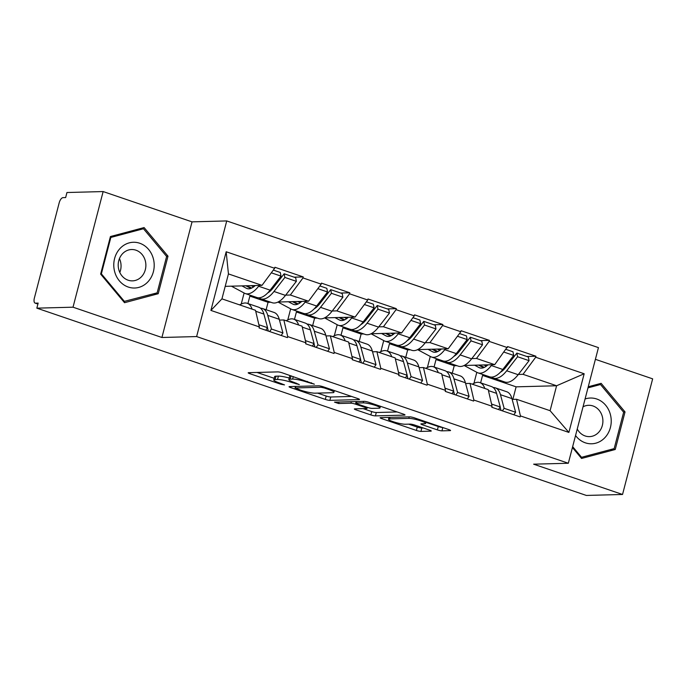 <?xml version="1.0" encoding="UTF-8"?>
<svg xmlns="http://www.w3.org/2000/svg" width="687" height="687" viewBox="0 0 687 687"><rect width="100%" height="100%" fill="white"/><g stroke="black" fill="none" stroke-linecap="round" stroke-linejoin="round"><path stroke-width="1.03" d="M314.388 384.179L282.357 372.852A3.461 0.507 -165.4 0 0 277.806 371.89L248.617 372.672A3.461 0.507 -165.4 0 0 248.196 372.801A3.461 0.507 -165.4 0 0 249.922 373.719L281.035 384.316L284.512 384.9L279.283 382.882A11.061 1.614 -165.4 0 1 273.761 379.963A11.061 1.614 -165.4 0 1 275.101 379.55L277.531 379.49A11.061 1.614 -165.4 0 1 292.087 382.547L299.3 384.583L294.362 382.487A11.061 1.614 -165.4 0 1 288.849 379.559A11.061 1.614 -165.4 0 1 290.18 379.155L292.61 379.087A11.061 1.614 -165.4 0 1 307.175 382.144L314.388 384.179M437.396 429.89A3.461 0.507 -165.4 0 0 441.947 430.843L450.131 430.629A3.461 0.507 -165.4 0 0 450.552 430.5A3.461 0.507 -165.4 0 0 448.826 429.59L414.278 417.808A3.461 0.507 -165.4 0 0 409.727 416.854L380.529 417.636A3.461 0.507 -165.4 0 0 380.117 417.765A3.461 0.507 -165.4 0 0 381.843 418.675L416.391 430.448A3.461 0.507 -165.4 0 0 420.942 431.41L430.835 431.144A3.461 0.507 -165.4 0 0 431.256 431.015A3.461 0.507 -165.4 0 0 429.53 430.105L414.742 425.064A3.461 0.507 -165.4 0 0 410.191 424.111L405.287 424.24A9.249 1.348 -165.4 0 1 395.051 422.299A9.249 1.348 -165.4 0 1 388.507 419.233A9.249 1.348 -165.4 0 1 389.615 418.898L408.834 418.383A9.249 1.348 -165.4 0 1 419.079 420.324A9.249 1.348 -165.4 0 1 425.614 423.39A9.249 1.348 -165.4 0 1 424.506 423.724L421.303 423.81A3.461 0.507 -165.4 0 0 420.882 423.939A3.461 0.507 -165.4 0 0 422.608 424.849L437.396 429.89L438.272 426.524A3.461 0.507 -165.4 0 0 442.626 427.477M161.917 337.489L192.042 221.858L103.144 191.561L73.02 307.192L161.917 337.489L196.619 336.561L568.329 463.253L533.627 464.18L622.534 494.477L586.346 495.439L36.84 308.154L38.154 303.096L35.509 303.173L37.922 303.989M73.02 307.192L36.84 308.154M359.069 399.594A3.461 0.507 -165.4 0 0 359.481 399.465A3.461 0.507 -165.4 0 0 357.755 398.546L323.208 386.772A3.461 0.507 -165.4 0 0 318.656 385.819L289.467 386.592A3.461 0.507 -165.4 0 0 289.047 386.721A3.461 0.507 -165.4 0 0 290.773 387.64L325.32 399.413A3.461 0.507 -165.4 0 0 329.872 400.366L359.069 399.594L359.181 399.147M368.739 402.29L403.295 414.063A3.461 0.507 -165.4 0 1 405.012 414.982A3.461 0.507 -165.4 0 1 404.6 415.111L375.411 415.884A3.461 0.507 -165.4 0 1 370.86 414.931L356.072 409.89A3.461 0.507 -165.4 0 1 354.346 408.98A3.461 0.507 -165.4 0 1 354.767 408.851L366.6 408.533A3.461 0.507 -165.4 0 0 367.021 408.413A3.461 0.507 -165.4 0 0 365.295 407.494L355.488 404.154A3.461 0.507 -165.4 0 0 350.937 403.2L338.614 403.527L334.509 402.127L364.187 401.337A3.461 0.507 -165.4 0 1 368.739 402.29M196.619 336.561L226.736 220.931L598.446 347.622L568.329 463.253M526.809 356.476L535.954 356.235L507.607 346.574L494.692 364.66L464.154 365.475M535.954 356.235L535.688 357.24L584.165 373.762L568.888 432.424L520.411 415.901L520.145 416.915L491.806 407.254L492.064 406.24L473.867 400.04L473.609 401.053L445.262 391.392L445.528 390.379L427.331 384.179L427.065 385.192L398.726 375.531L398.992 374.518L380.796 368.318L380.529 369.331L352.191 359.67L352.457 358.657L334.251 352.457L333.994 353.47L305.655 343.809L305.913 342.796L287.716 336.596L287.449 337.609L259.111 327.948L259.377 326.935L210.9 310.412L226.178 251.76L274.654 268.282L262.005 285.354L225.207 286.342M294.122 277.17L303.259 276.93L274.92 267.269L274.654 268.282M303.259 276.93L302.993 277.934L321.19 284.143L308.54 301.215L278.003 302.031M340.658 293.031L349.795 292.791L321.456 283.13L321.19 284.143M349.795 292.791L349.537 293.796L367.734 300.004L355.085 317.076L324.539 317.892L337.557 324.917A28.88 12.881 -71.2 0 0 338.433 325.295A28.88 12.881 -71.2 0 0 351.701 317.961L352.328 317.154M387.193 308.892L396.339 308.652L367.992 298.991L367.734 300.004M396.339 308.652L396.073 309.657L414.27 315.865L401.62 332.937L371.083 333.753M433.737 324.753L442.875 324.513L414.536 314.852L414.27 315.865M442.875 324.513L442.608 325.518L460.805 331.727L448.156 348.798L417.619 349.614M480.273 340.615L489.41 340.374L461.071 330.713L460.805 331.727M489.41 340.374L489.153 341.379L507.349 347.588M465.614 383.526L470.002 383.406L488.199 389.606L492.064 406.24M456.898 365.673L454.219 365.742L436.022 359.541L438.701 359.473M494.692 364.66L476.495 358.459L471.814 358.588M452.278 373.187L454.219 365.742M434.081 366.987L436.022 359.541M470.002 383.406L473.867 400.04M489.153 341.379L476.495 358.459M419.07 367.665L423.458 367.545L441.655 373.745L445.528 390.379M410.354 349.812L407.674 349.881L389.477 343.68L392.157 343.603M448.156 348.798L429.959 342.598L425.279 342.727M405.742 357.326L407.674 349.881M387.537 351.126L389.477 343.68M423.458 367.545L427.331 384.179M442.608 325.518L429.959 342.598M372.534 351.804L376.923 351.684L395.119 357.884L398.992 374.518M363.818 333.951L361.139 334.019L342.942 327.819L345.621 327.742M401.62 332.937L383.423 326.737L378.743 326.857M359.198 341.465L361.139 334.019M341.001 335.265L342.942 327.819M376.923 351.684L380.796 368.318M396.073 309.657L383.423 326.737M325.999 335.943L330.387 335.823L348.584 342.023L352.457 358.657M317.282 318.09L314.603 318.158L296.406 311.958L299.085 311.881M355.085 317.076L336.879 310.876L332.199 310.996M312.662 325.604L314.603 318.158M294.465 319.403L296.406 311.958M330.387 335.823L334.251 352.457M349.537 293.796L336.879 310.876M279.454 320.082L283.843 319.962L302.048 326.162L305.913 342.796M270.738 302.228L268.059 302.297L249.862 296.097L252.541 296.02M308.54 301.215L290.343 295.015L285.663 295.135M266.127 309.743L268.059 302.297M247.93 303.542L249.862 296.097M283.843 319.962L287.716 336.596M302.993 277.934L290.343 295.015M103.144 191.561L66.957 192.523L65.643 197.581L62.998 197.65A5.281 2.353 -71.2 0 0 59.202 202.777L34.35 298.175A5.281 2.353 -71.2 0 0 35.123 303.113A5.281 2.353 -71.2 0 0 35.509 303.173M262.005 285.354L228.445 273.915L221.944 298.862L255.504 310.301L259.377 326.935M221.944 298.862L210.9 310.412M226.178 251.76L228.445 273.915M622.534 494.477L652.65 378.846L595.397 359.327M192.042 221.858L226.736 220.931M512.15 399.387L516.538 399.267L550.098 410.706L556.599 385.759L523.039 374.321L518.359 374.449M512.854 399.362L516.117 386.841L556.599 385.759L584.165 373.762M485.237 375.334L482.557 375.403L516.117 386.841M480.617 382.848L482.557 375.403M516.538 399.267L520.411 415.901M550.098 410.706L568.888 432.424M535.688 357.24L523.039 374.321M279.892 277.548L281.266 277.514M326.437 293.409L327.802 293.375M372.972 309.27L374.338 309.236M419.508 325.131L420.882 325.097M466.044 340.992L467.418 340.958M512.588 356.854L513.953 356.819M144.107 227.569L110.427 236.543L100.637 274.104L124.536 302.701L158.216 293.727L167.997 256.165L144.107 227.569M572.426 447.52L581.563 458.461L615.243 449.496L625.033 411.934L601.134 383.337L588.252 386.764M290.962 375.78A11.061 1.614 -165.4 0 0 289.725 376.184L288.849 379.559M289.244 378.03A11.061 1.614 -165.4 0 0 278.407 376.115L277.531 379.49M273.761 379.963L274.645 376.588A11.061 1.614 -165.4 0 1 275.976 376.184L278.407 376.115M256.981 372.448L274.19 378.314M317.592 393.11L326.205 396.047A3.461 0.507 -165.4 0 0 330.756 397L351.581 396.442M324.161 387.932L320.975 387.262L295.35 387.949L300.511 390.122A11.061 1.614 -165.4 0 0 315.067 393.179L332.585 392.706A11.061 1.614 -165.4 0 0 333.916 392.303A11.061 1.614 -165.4 0 0 328.403 389.374L324.161 387.932L324.358 387.167M397.112 411.96L376.287 412.518L375.411 415.884M363.131 408.628L371.736 411.565A3.461 0.507 -165.4 0 0 376.287 412.518M378.889 408.207A9.249 1.348 -165.4 0 0 380.005 407.872A9.249 1.348 -165.4 0 0 373.462 404.806A9.249 1.348 -165.4 0 0 363.225 402.865L356.45 403.046A3.461 0.507 -165.4 0 0 356.038 403.175A3.461 0.507 -165.4 0 0 357.755 404.093L367.571 407.434A3.461 0.507 -165.4 0 0 372.114 408.387L378.889 408.207M425.897 422.307L438.272 426.524M408.662 424.145L417.267 427.082A3.461 0.507 -165.4 0 0 421.818 428.035L423.347 427.992M166.417 256.208L167.997 256.165M153.347 293.856L158.216 293.727M623.444 411.968L625.033 411.934M610.382 449.624L615.243 449.496M239.523 304.856L241.704 303.852A28.88 12.881 108.8 0 1 245.096 302.984A28.88 12.881 108.8 0 1 247.208 303.302A28.88 12.881 108.8 0 1 252.095 309.141M249.853 287.896L250.094 287.269L246.212 285.947L250.832 288.42M250.094 287.269L251.631 288.093M251.253 285.646L253.597 286.9M241.927 285.895L246.341 288.265A23.59 10.52 -71.2 0 0 247.054 288.574A23.59 10.52 -71.2 0 0 255.238 285.534M231.399 286.17L244.478 293.194A28.88 12.881 -71.2 0 0 245.353 293.572A28.88 12.881 -71.2 0 0 258.621 286.239L259.248 285.431M258.673 297.797L259.849 298.433A28.88 12.881 108.8 0 0 260.716 298.811L272.207 302.727A28.88 12.881 -71.2 0 0 285.474 295.393L296.372 281.352L295.65 277.694L284.16 273.778L284.89 277.436L296.372 281.352M258.621 286.239L270.111 290.154A28.88 12.881 108.8 0 1 256.835 297.488L245.353 293.572M270.111 290.154L281.009 276.114L271.305 272.808M273.323 270.085L280.287 272.456L281.009 276.114M265.792 330.224L267.569 327.699L258.862 324.736M247.208 303.302L258.698 307.209A28.88 12.881 108.8 0 1 263.885 314.053L267.569 327.699M241.231 304.066L244.117 292.997M260.519 308.223A28.88 12.881 108.8 0 1 262.58 308.532L274.061 312.448A28.88 12.881 108.8 0 1 279.248 319.292L282.932 332.937L281.155 335.462M267.466 327.854L268.342 331.091M269.665 331.546L271.451 329.021L282.932 332.937M262.58 308.532A28.88 12.881 108.8 0 1 267.758 315.376L271.451 329.021M284.89 277.436L273.984 291.477A28.88 12.881 108.8 0 1 260.716 298.811M267.647 292.988A23.59 10.52 108.8 0 0 273.263 287.819L284.16 273.778M286.067 320.717L288.248 319.713A28.88 12.881 108.8 0 1 291.632 318.845A28.88 12.881 108.8 0 1 293.753 319.163A28.88 12.881 108.8 0 1 298.63 325.003M296.389 303.757L296.629 303.13L292.748 301.808L297.368 304.281M296.629 303.13L298.167 303.955M297.789 301.507L300.142 302.761M288.463 301.756L292.885 304.126A23.59 10.52 -71.2 0 0 293.598 304.435A23.59 10.52 -71.2 0 0 301.773 301.395M277.969 302.048L291.022 309.056A28.88 12.881 -71.2 0 0 291.889 309.433A28.88 12.881 -71.2 0 0 305.157 302.1L305.792 301.292M305.208 313.658L306.385 314.294A28.88 12.881 108.8 0 0 307.252 314.672L318.742 318.588A28.88 12.881 -71.2 0 0 332.01 311.254L342.907 297.213L342.186 293.555L330.705 289.639L331.426 293.297L342.907 297.213M305.157 302.1L316.647 306.016A28.88 12.881 108.8 0 1 303.379 313.349L291.889 309.433M316.647 306.016L327.544 291.975L317.841 288.669M319.859 285.947L326.823 288.317L327.544 291.975M312.327 346.085L314.114 343.569L305.406 340.597M293.753 319.163L305.234 323.07A28.88 12.881 108.8 0 1 310.421 329.915L314.114 343.569M287.776 319.927L290.653 308.858M307.055 324.084A28.88 12.881 108.8 0 1 309.116 324.393L320.597 328.309A28.88 12.881 108.8 0 1 325.784 335.153L329.477 348.798L327.69 351.323M314.002 343.715L314.878 346.952M316.209 347.407L317.987 344.883L329.477 348.798M309.116 324.393A28.88 12.881 108.8 0 1 314.294 331.237L317.987 344.883M331.426 293.297L320.52 307.338A28.88 12.881 108.8 0 1 307.252 314.672M314.182 308.849A23.59 10.52 108.8 0 0 319.798 303.68L330.705 289.639M332.602 336.578L334.784 335.574A28.88 12.881 108.8 0 1 338.176 334.706A28.88 12.881 108.8 0 1 340.288 335.024A28.88 12.881 108.8 0 1 345.175 340.864M342.933 319.618L343.165 318.991L339.292 317.669L343.904 320.142M343.165 318.991L344.702 319.816M344.333 317.368L346.677 318.622M334.998 317.617L339.421 319.987A23.59 10.52 -71.2 0 0 340.134 320.297A23.59 10.52 -71.2 0 0 348.309 317.257M351.753 329.52L352.92 330.155A28.88 12.881 108.8 0 0 353.796 330.533L365.278 334.449A28.88 12.881 -71.2 0 0 378.546 327.115L389.452 313.074L388.73 309.416L377.24 305.5L377.962 309.159L389.452 313.074M351.701 317.961L363.183 321.877A28.88 12.881 108.8 0 1 349.915 329.21L338.433 325.295M363.183 321.877L374.089 307.836L364.376 304.53M366.394 301.808L373.359 304.178L374.089 307.836M358.863 361.946L360.649 359.43L351.942 356.459M340.288 335.024L351.778 338.931A28.88 12.881 108.8 0 1 356.957 345.776L360.649 359.43M334.311 335.788L337.197 324.719M353.599 339.945A28.88 12.881 108.8 0 1 355.651 340.254L367.141 344.17A28.88 12.881 108.8 0 1 372.32 351.014L376.012 364.66L374.226 367.184M360.546 359.576L361.422 362.813M362.745 363.268L364.522 360.744L376.012 364.66M355.651 340.254A28.88 12.881 108.8 0 1 360.838 347.098L364.522 360.744M377.962 309.159L367.064 323.199A28.88 12.881 108.8 0 1 353.796 330.533M360.718 324.711A23.59 10.52 108.8 0 0 366.343 319.541L377.24 305.5M379.138 352.44L381.319 351.435A28.88 12.881 108.8 0 1 384.711 350.568A28.88 12.881 108.8 0 1 386.824 350.885A28.88 12.881 108.8 0 1 391.71 356.725M389.469 335.479L389.709 334.852L385.828 333.53L390.448 336.003M389.709 334.852L391.247 335.677M390.869 333.229L393.213 334.483M381.543 333.478L385.957 335.849A23.59 10.52 -71.2 0 0 386.669 336.158A23.59 10.52 -71.2 0 0 394.853 333.118M371.04 333.77L384.093 340.778A28.88 12.881 -71.2 0 0 384.969 341.156A28.88 12.881 -71.2 0 0 398.237 333.822L398.864 333.015M398.288 345.381L399.456 346.016A28.88 12.881 108.8 0 0 400.332 346.394L411.814 350.31A28.88 12.881 -71.2 0 0 425.09 342.976L435.987 328.936L435.266 325.277L423.776 321.361L424.506 325.02L435.987 328.936M398.237 333.822L409.718 337.738A28.88 12.881 108.8 0 1 396.451 345.072L384.969 341.156M409.718 337.738L420.624 323.697L410.92 320.391M412.939 317.669L419.903 320.039L420.624 323.697M405.407 377.807L407.185 375.291L398.477 372.32M386.824 350.885L398.314 354.793A28.88 12.881 108.8 0 1 403.492 361.637L407.185 375.291M380.847 351.65L383.732 340.58M400.135 355.806A28.88 12.881 108.8 0 1 402.187 356.115L413.677 360.031A28.88 12.881 108.8 0 1 418.864 366.875L422.548 380.521L420.77 383.045M407.082 375.437L407.958 378.674M409.28 379.13L411.066 376.605L422.548 380.521M402.187 356.115A28.88 12.881 108.8 0 1 407.374 362.959L411.066 376.605M424.506 325.02L413.6 339.06A28.88 12.881 108.8 0 1 400.332 346.394M407.262 340.572A23.59 10.52 108.8 0 0 412.878 335.402L423.776 321.361M425.674 368.301L427.855 367.296A28.88 12.881 108.8 0 1 431.247 366.429A28.88 12.881 108.8 0 1 433.368 366.746A28.88 12.881 108.8 0 1 438.246 372.586M436.005 351.34L436.245 350.714L432.363 349.391L436.984 351.864M436.245 350.714L437.782 351.538M437.404 349.09L439.757 350.344M428.078 349.339L432.501 351.71A23.59 10.52 -71.2 0 0 433.214 352.019A23.59 10.52 -71.2 0 0 441.389 348.979M417.584 349.631L430.637 356.639A28.88 12.881 -71.2 0 0 431.505 357.017A28.88 12.881 -71.2 0 0 444.772 349.683L445.408 348.876M444.824 361.242L446 361.877A28.88 12.881 108.8 0 0 446.868 362.255L458.358 366.171A28.88 12.881 -71.2 0 0 471.626 358.837L482.523 344.797L481.802 341.138L470.32 337.223L471.042 340.881L482.523 344.797M444.772 349.683L456.262 353.599A28.88 12.881 108.8 0 1 442.995 360.933L431.505 357.017M456.262 353.599L467.16 339.558L457.456 336.252M459.474 333.53L466.439 335.9L467.16 339.558M451.943 393.668L453.721 391.152L445.013 388.181M433.368 366.746L444.85 370.654A28.88 12.881 108.8 0 1 450.037 377.498L453.721 391.152M427.391 367.511L430.268 356.441M446.67 371.667A28.88 12.881 108.8 0 1 448.731 371.976L460.213 375.892A28.88 12.881 108.8 0 1 465.4 382.736L469.092 396.382L467.306 398.907M453.618 391.298L454.493 394.536M455.816 394.991L457.602 392.475L469.092 396.382M448.731 371.976A28.88 12.881 108.8 0 1 453.909 378.82L457.602 392.475M471.042 340.881L460.135 354.921A28.88 12.881 108.8 0 1 446.868 362.255M453.798 356.433A23.59 10.52 108.8 0 0 459.414 351.263L470.32 337.223M472.218 384.162L474.399 383.157A28.88 12.881 108.8 0 1 477.791 382.29A28.88 12.881 108.8 0 1 479.904 382.607A28.88 12.881 108.8 0 1 484.782 388.447M482.549 367.202L482.781 366.575L478.908 365.252L483.519 367.725M482.781 366.575L484.318 367.399M483.949 364.952L486.293 366.205M474.614 365.201L479.037 367.571A23.59 10.52 -71.2 0 0 479.749 367.88A23.59 10.52 -71.2 0 0 487.925 364.84M464.12 365.493L477.173 372.5A28.88 12.881 -71.2 0 0 478.049 372.878A28.88 12.881 -71.2 0 0 491.317 365.544L491.944 364.737M491.368 377.103L492.536 377.738A28.88 12.881 108.8 0 0 493.412 378.116L504.893 382.032A28.88 12.881 -71.2 0 0 518.161 374.698L529.067 360.658L528.337 357L516.856 353.084L517.577 356.742L529.067 360.658M491.317 365.544L502.798 369.46A28.88 12.881 108.8 0 1 489.53 376.794L478.049 372.878M502.798 369.46L513.704 355.419L503.992 352.113M506.01 349.391L512.974 351.761L513.704 355.419M498.479 409.529L500.265 407.013L491.557 404.042M479.904 382.607L491.385 386.523A28.88 12.881 108.8 0 1 496.572 393.359L500.265 407.013M473.927 383.372L476.812 372.302M493.206 387.528A28.88 12.881 108.8 0 1 495.267 387.837L506.748 391.753A28.88 12.881 108.8 0 1 511.935 398.597L515.628 412.243L513.842 414.768M500.162 407.159L501.038 410.397M502.36 410.852L504.138 408.336L515.628 412.243M495.267 387.837A28.88 12.881 108.8 0 1 500.454 394.682L504.138 408.336M517.577 356.742L506.68 370.782A28.88 12.881 108.8 0 1 493.412 378.116M500.334 372.294A23.59 10.52 108.8 0 0 505.95 367.124L516.856 353.084M153.639 259.909A22.886 20.215 88.5 0 0 129.242 242.863A22.886 20.215 88.5 0 0 114.343 270.377A22.886 20.215 88.5 0 0 138.74 287.424A22.886 20.215 88.5 0 0 153.639 259.909M145.489 261.61A15.672 13.834 88.5 0 0 131.621 249.527A15.672 13.834 88.5 0 0 118.585 268.78A15.672 13.834 88.5 0 0 132.454 280.863A15.672 13.834 88.5 0 0 145.489 261.61M119.813 272.456A15.672 13.834 88.5 0 0 120.672 262.271A15.672 13.834 88.5 0 0 119.444 258.595M124.51 301.541L101.358 273.838L110.839 237.436L143.471 228.745L166.623 256.449L157.143 292.851L123.591 301.567M100.706 273.855L101.358 273.838M110.186 237.453L110.839 237.436M139.263 228.857L143.471 228.745M575.551 435.524A22.886 20.215 88.5 0 0 600.146 441.397A22.886 20.215 88.5 0 0 610.666 415.678A22.886 20.215 88.5 0 0 585.066 398.992M577.243 429.014A15.672 13.834 88.5 0 0 589.48 436.623A15.672 13.834 88.5 0 0 602.516 417.378A15.672 13.834 88.5 0 0 588.647 405.296A15.672 13.834 88.5 0 0 583.023 406.816M580.618 457.327L581.537 457.302L572.649 446.662M587.969 387.854L600.498 384.514L623.65 412.217L614.169 448.611L581.537 457.302M596.299 384.626L600.498 384.514M307.372 381.371L307.175 382.144M293.272 376.57L292.61 379.087M291.048 375.815L290.18 379.155M296.32 383.148L296.114 383.913M292.301 381.732L292.087 382.547M275.976 376.184L275.101 379.55M281.232 383.552L281.035 384.316M250.205 372.629L249.922 373.719M311.4 382.745L311.202 383.518M330.756 397L329.872 400.366M326.205 396.047L325.32 399.413M291.056 386.558L290.773 387.64M321.25 386.206L320.975 387.262M295.745 386.429L295.35 387.949M328.601 388.61L328.403 389.374M404.712 414.665L404.6 415.111M371.736 411.565L370.86 414.931M356.355 408.808L356.072 409.89M365.493 406.73L365.295 407.494M356.167 401.552L355.488 404.154M351.332 401.68L350.937 403.2M339.009 402.007L338.614 403.527M363.621 401.354L363.225 402.865M356.845 401.534L356.45 403.046M422.891 423.767L422.608 424.849M409.229 416.872L408.834 418.383M390.01 417.378L389.615 418.898M430.947 430.706L430.835 431.144M421.818 428.035L420.942 431.41M417.267 427.082L416.391 430.448M382.118 417.593L381.843 418.675M450.251 430.191L450.131 430.629M442.806 427.537L441.947 430.843M246.341 288.265L247.809 288.763M255.736 311.28L263.885 314.053M267.758 315.376L279.248 319.292M273.984 291.477L285.474 295.393M292.885 304.126L294.354 304.624M302.271 327.141L310.421 329.915M314.294 331.237L325.784 335.153M320.52 307.338L332.01 311.254M339.421 319.987L340.889 320.486M348.807 343.002L356.957 345.776M360.838 347.098L372.32 351.014M367.064 323.199L378.546 327.115M385.957 335.849L387.425 336.347M395.351 358.863L403.492 361.637M407.374 362.959L418.864 366.875M413.6 339.06L425.09 342.976M432.501 351.71L433.961 352.208M441.887 374.724L450.037 377.498M453.909 378.82L465.4 382.736M460.135 354.921L471.626 358.837M479.037 367.571L480.505 368.069M488.423 390.585L496.572 393.359M500.454 394.682L511.935 398.597M506.68 370.782L518.161 374.698M35.123 303.113L37.905 304.058M295.47 386.438L295.058 388.035M334.363 390.577L333.916 392.303M367.296 407.339L367.021 408.413M380.418 406.275L380.005 407.872M356.459 401.543L356.038 403.175M426.026 421.818L425.614 423.39M388.979 417.413L388.507 419.233"/></g></svg>

